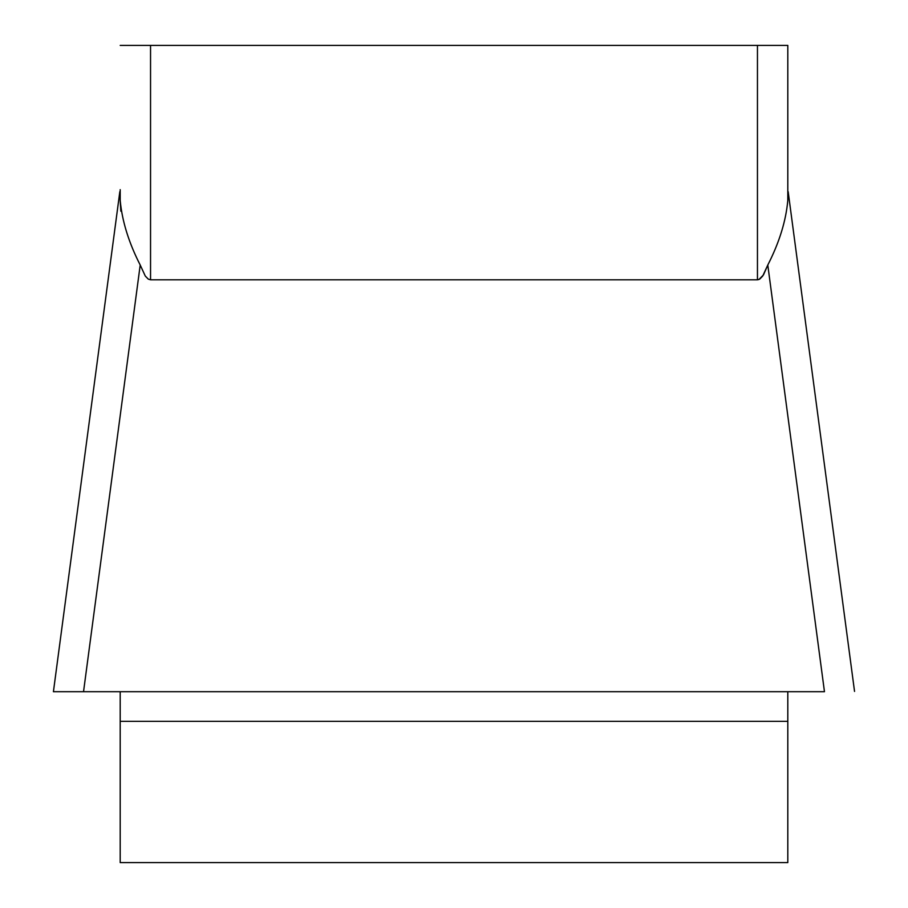 <?xml version="1.0" encoding="UTF-8"?>
<svg xmlns="http://www.w3.org/2000/svg" width="908" height="908" viewBox="0 0 908 908"><rect width="100%" height="100%" fill="white"/><g stroke="black" fill="none" stroke-linecap="round" stroke-linejoin="round"><path stroke-width="1.36" d="M120.197 45.4L757.454 45.4L757.454 279.8L758.963 279.494L763.446 274.942L767.793 265.034L762.697 276.077L759.712 279.119L757.454 279.8L150.546 279.8L148.288 279.119L145.303 276.077L140.207 265.034C128.743 242.595 122.081 221.041 120.197 200.384L120.197 189.659M120.197 691.703L120.197 862.6L787.803 862.6L787.803 691.703M787.803 200.384L787.803 45.4L787.803 200.384C785.965 220.996 779.291 242.538 767.793 265.034L824.464 691.703L53.413 691.703M757.454 45.4L787.803 45.4M120.197 200.566L120.832 211.189M140.207 265.034L83.536 691.703L53.515 691.703M822.909 691.703L82.435 691.703M150.546 45.4L150.546 279.8M787.803 721.338L120.197 721.338M854.541 691.408L788.178 191.736M53.459 691.408L119.822 191.736"/></g></svg>
